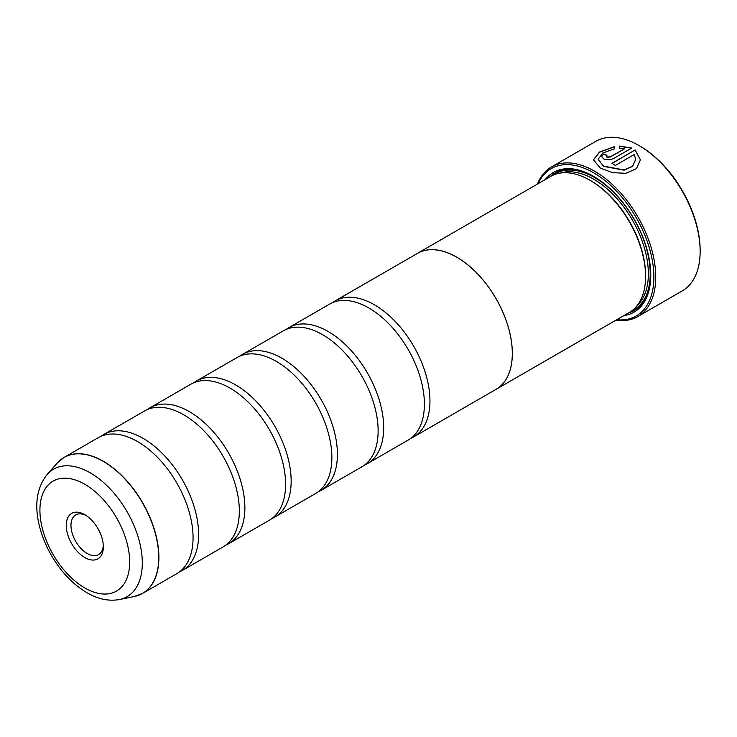 <?xml version="1.0" encoding="UTF-8"?>
<svg xmlns="http://www.w3.org/2000/svg" width="737" height="737" viewBox="0 0 737 737"><rect width="100%" height="100%" fill="white"/><g stroke="black" fill="none" stroke-linecap="round" stroke-linejoin="round"><path stroke-width="1.11" d="M134.327 596.509A78.49 45.316 -120 0 0 156.299 537.328A78.49 45.316 -120 0 0 103.235 461.38A78.49 45.316 -120 0 0 57.265 463.02L47.186 474.398A73.58 42.488 60 0 1 90.282 472.868A73.58 42.488 60 0 1 140.03 544.063A73.58 42.488 60 0 1 119.44 599.54L134.327 596.509L142.637 593.386L176.797 573.662A78.518 45.335 -120 0 0 191.74 523.04A78.518 45.335 -120 0 0 149.593 450.04A78.518 45.335 -120 0 0 137.543 441.555A78.518 45.335 -120 0 0 98.279 437.667L64.119 457.391A78.518 45.335 60 0 1 103.373 461.279A78.518 45.335 60 0 1 154.669 530.465A78.518 45.335 60 0 1 142.637 593.386A78.518 45.335 60 0 1 138.731 595.229M179.478 571.884A78.518 45.335 -120 0 0 182.352 570.456L223.071 546.946A78.518 45.335 -120 0 0 238.005 496.323A78.518 45.335 -120 0 0 195.858 423.324A78.518 45.335 -120 0 0 183.808 414.839A78.518 45.335 -120 0 0 144.553 410.951L103.834 434.462A78.518 45.335 -120 0 0 101.153 436.23M225.743 545.177A78.518 45.335 -120 0 0 228.617 543.74L269.337 520.239A78.518 45.335 -120 0 0 284.27 469.616A78.518 45.335 -120 0 0 242.123 396.617A78.518 45.335 -120 0 0 230.073 388.132A78.518 45.335 -120 0 0 190.819 384.244L150.099 407.745A78.518 45.335 -120 0 0 147.428 409.523M272.008 518.461A78.518 45.335 -120 0 0 274.883 517.033L315.602 493.523A78.518 45.335 -120 0 0 330.545 442.9A78.518 45.335 -120 0 0 288.397 369.9A78.518 45.335 -120 0 0 276.347 361.416A78.518 45.335 -120 0 0 237.084 357.528L196.374 381.038A78.518 45.335 -120 0 0 193.693 382.807M318.283 491.754A78.518 45.335 -120 0 0 321.157 490.317L361.867 466.816A78.518 45.335 -120 0 0 376.81 416.193A78.518 45.335 -120 0 0 334.662 343.193A78.518 45.335 -120 0 0 322.613 334.709A78.518 45.335 -120 0 0 283.349 330.812L242.639 354.322A78.518 45.335 -120 0 0 239.958 356.091M364.548 465.038A78.518 45.335 -120 0 0 367.422 463.61L408.132 440.1A78.518 45.335 -120 0 0 423.075 389.477A78.518 45.335 -120 0 0 380.928 316.477A78.518 45.335 -120 0 0 368.878 307.992A78.518 45.335 -120 0 0 329.623 304.105L288.904 327.606A78.518 45.335 -120 0 0 286.223 329.384M593.46 159.892L599.586 152.19L614.594 146.774M598.149 159.321L603.658 166.378L624.128 170.201L632.567 166.387L635.727 159.358L632.567 166.166L624.128 169.989L603.539 166.101L598.149 159.321L602.838 152.983L614.594 148.763L614.594 146.562L599.513 152.025L593.46 159.791L600.333 168.082L612.383 172.633L625.906 173.324L636.473 168.607L640.425 159.837L635.119 149.952L611.959 163.319A86.367 49.867 60 0 1 615.275 165.457L634.235 154.512L635.727 159.358M612.134 163.43L635.119 149.952M635.119 150.164L640.416 159.837M606.284 156.189L606.975 157.202L610.3 157.018L624.276 148.948L610.3 156.806L606.975 156.981L606.284 156.189L606.975 155.304A86.367 49.867 -120 0 0 603.658 154.015L601.595 156.585L603.658 158.906C606.966 160.187 610.282 160.058 613.617 158.519L631.802 148.026L619.283 146.037L619.283 148.349L624.276 148.736M640.002 146.119L639.08 145.585L640.002 146.119A85.059 49.112 60 0 1 700.15 250.294L700.15 251.363A86.367 49.867 -120 0 0 639.08 145.585L639.08 145.585A86.367 49.867 -120 0 0 595.892 141.301L551.479 166.949A86.367 49.867 60 0 1 594.658 171.224A86.367 49.867 60 0 1 651.084 247.337A86.367 49.867 60 0 1 637.846 316.542A86.367 49.867 60 0 1 615.994 320.144M637.846 316.542L682.259 290.903A86.367 49.867 -120 0 0 700.15 251.363M84.801 514.693A26.237 15.145 -120 0 0 66.247 525.398A26.237 15.145 -120 0 0 84.801 557.541A26.237 15.145 -120 0 0 103.346 546.826A26.237 15.145 -120 0 0 84.801 514.693L84.801 514.693M86.017 515.439A22.902 13.22 -120 0 0 75.708 514.923A22.902 13.22 -120 0 0 72.198 533.266A22.902 13.22 -120 0 0 87.159 553.45A22.902 13.22 -120 0 0 98.611 554.583A22.902 13.22 -120 0 0 103.309 545.398M616.703 319.729A85.059 49.112 -120 0 0 652.733 262.823A85.059 49.112 -120 0 0 593.736 172.827A85.059 49.112 -120 0 0 538.148 183.67M410.813 438.331A78.518 45.335 -120 0 0 413.687 436.894A78.518 45.335 -120 0 0 425.728 373.981A78.518 45.335 -120 0 0 374.433 304.786A78.518 45.335 -120 0 0 335.169 300.899L417.529 253.353A78.518 45.335 60 0 1 456.783 257.241A78.518 45.335 60 0 1 508.079 326.427A78.518 45.335 60 0 1 496.047 389.348L629.315 312.451A78.555 45.353 -120 0 0 645.584 276.486L645.584 275.417A77.247 44.598 -120 0 0 590.963 180.814L590.033 180.279A78.555 45.353 -120 0 0 550.76 176.383L417.51 253.316A78.555 45.353 60 0 1 456.783 257.204A78.555 45.353 60 0 1 508.106 326.436A78.555 45.353 60 0 1 496.065 389.385A78.555 45.353 60 0 1 494.803 390.066M645.584 276.486A78.555 45.353 -120 0 0 590.033 180.279L590.963 180.814M623.889 315.583A80.655 46.56 -120 0 0 650.762 275.205A80.655 46.56 -120 0 0 593.736 176.429L593.736 176.429A80.655 46.56 -120 0 0 545.325 179.515M594.197 176.705A79.338 45.805 -120 0 0 549.811 176.926M182.352 570.456A78.518 45.335 -120 0 0 194.384 507.535A78.518 45.335 -120 0 0 143.098 438.349A78.518 45.335 -120 0 0 103.834 434.462M228.617 543.74A78.518 45.335 -120 0 0 240.658 480.828A78.518 45.335 -120 0 0 189.363 411.633A78.518 45.335 -120 0 0 150.099 407.745M274.883 517.033A78.518 45.335 -120 0 0 286.923 454.112A78.518 45.335 -120 0 0 235.628 384.926A78.518 45.335 -120 0 0 196.374 381.038M321.157 490.317A78.518 45.335 -120 0 0 333.188 427.405A78.518 45.335 -120 0 0 281.893 358.21A78.518 45.335 -120 0 0 242.639 354.322M367.422 463.61A78.518 45.335 -120 0 0 379.454 400.688A78.518 45.335 -120 0 0 328.158 331.503A78.518 45.335 -120 0 0 288.904 327.606M335.169 300.899A78.518 45.335 -120 0 0 332.498 302.667M416.285 254.072A78.555 45.353 60 0 1 417.51 253.316M628.375 312.995A79.338 45.805 -120 0 0 650.762 274.671M537.439 184.075A86.367 49.867 60 0 1 551.479 166.949M619.283 146.248L631.802 148.238M601.595 156.686L603.658 154.015M603.658 154.226A86.367 49.867 60 0 1 606.772 155.433M637.063 305.698A77.247 44.598 -120 0 0 642.728 242.676A77.247 44.598 -120 0 0 593.736 179.211A77.247 44.598 -120 0 0 560.479 173.048M631.554 310.996A78.555 45.353 -120 0 0 646.589 248.94A78.555 45.353 -120 0 0 594.658 177.608A78.555 45.353 -120 0 0 553.137 175.166M84.801 587.942A63.474 36.647 -120 0 0 129.675 562.027A63.474 36.647 -120 0 0 84.801 484.292A63.474 36.647 -120 0 0 39.918 510.207A63.474 36.647 -120 0 0 84.801 587.942M60.572 459.851A78.518 45.335 60 0 1 64.119 457.391L57.265 463.02M119.44 599.54C108.744 601.42 97.92 599.153 86.966 592.732C72.935 584.358 61.097 571.958 51.461 555.514C46.09 546.209 42.147 536.637 39.614 526.789C34.105 505.315 36.629 487.848 47.186 474.398M413.687 436.894L496.047 389.348"/></g></svg>
